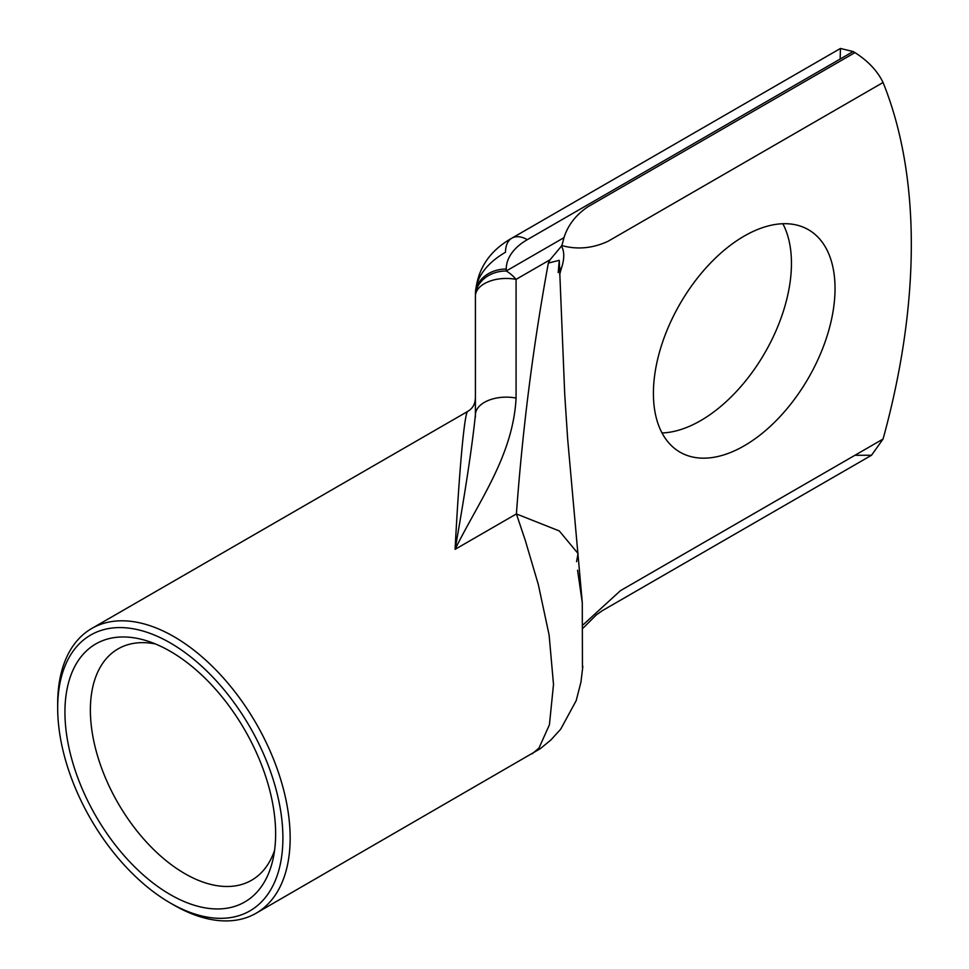 <?xml version="1.0" encoding="UTF-8"?>
<svg xmlns="http://www.w3.org/2000/svg" width="969" height="969" viewBox="0 0 969 969"><rect width="100%" height="100%" fill="white"/><g stroke="black" fill="none" stroke-linecap="round" stroke-linejoin="round"><path stroke-width="1.45" d="M282.9 837.967A159.255 91.946 60 0 1 170.29 902.987A159.255 91.946 60 0 1 57.68 707.939A159.255 91.946 60 0 1 170.29 642.931A159.255 91.946 60 0 1 282.9 837.967M172.082 904.016A164.391 94.914 -120 0 0 173.923 905.082A164.391 94.914 -120 0 0 256.119 913.222A164.391 94.914 -120 0 0 290.155 837.967A164.391 94.914 -120 0 0 226.383 681.377A164.391 94.914 -120 0 0 91.728 628.493A164.391 94.914 -120 0 0 57.68 703.748A164.391 94.914 -120 0 0 57.692 705.868M275.632 833.776A148.984 86.011 -120 0 0 146.646 640.775A148.984 86.011 -120 0 0 65.238 721.481A148.984 86.011 -120 0 0 162.344 889.663A148.984 86.011 -120 0 0 272.943 859.527A148.984 86.011 -120 0 0 275.632 833.776M91.728 628.493L467.712 411.425C464.49 412.54 459.161 470.764 455.091 549.338C478.965 500.9 513.025 455.709 516.077 398.065L516.077 279.375L550.053 259.765L561.899 245.581C577.27 249.808 592.64 248.379 608.011 241.305L883.062 82.51C877.49 70.991 868.127 61.011 854.949 52.605L588.038 206.7C576.022 214.718 568.004 225.038 563.97 237.659L506.242 270.993A30.826 17.793 60 0 1 516.077 279.375A30.826 17.708 0 0 0 475.416 296.163L475.416 414.853A30.826 17.708 0 0 1 516.077 398.065M576.555 561.693L578.081 553.553L559.258 530.927L516.404 513.933L525.331 540.52L538.328 584.561L549.12 635.058L553.505 684.465L549.423 724.776L539.018 747.995L532.272 753.785M274.578 850.31A133.565 77.12 60 0 1 251.601 880.24A133.565 77.12 60 0 1 118.036 803.131A133.565 77.12 60 0 1 118.036 648.903A133.565 77.12 60 0 1 155.452 643.961M854.949 455.273L871.519 455.26L883.062 439.042L620.475 590.642L582.963 624.957M883.062 439.042A616.466 355.914 120 0 0 883.062 82.51M559.646 274.566L561.426 268.231C564.552 258.808 564.539 251.371 561.366 245.908M653.409 393.366A128.429 74.153 -60 0 1 709.478 264.113A128.429 74.153 -60 0 1 808.437 229.714A128.429 74.153 -60 0 1 808.437 378.007A128.429 74.153 -60 0 1 680.008 452.16A128.429 74.153 -60 0 1 653.409 393.366M561.899 245.581L563.97 237.659M475.416 413.46L475.416 296.163A30.826 25.17 180 0 1 506.242 270.993L506.242 269.031A30.826 25.17 180 0 0 475.416 294.188C476.954 269.673 489.115 250.995 511.898 238.144A30.826 17.793 60 0 1 527.306 239.67L853.132 51.551L840.45 48.45L840.147 59.012M854.949 52.605L853.132 51.551M550.053 259.765L548.345 263.083C533.18 345.582 522.533 429.206 516.404 513.933L455.091 549.338C465.338 491.586 472.109 446.757 475.416 414.853L475.416 414.902M475.391 417.021L475.416 398.029C475.113 399.761 475.5 406.859 467.7 411.389M662.033 432.973A128.429 74.153 120 0 0 764.856 352.837A128.429 74.153 120 0 0 782.831 223.73M582.442 667.568L582.284 602.633L577.56 570.196M561.426 268.231A15.407 5.015 15.9 0 0 559.488 268.655M548.345 263.083L559.27 260.322L558.192 272.592M582.284 602.621L567.677 439.236L564.745 394.758L559.27 260.322M506.242 269.031A71.924 41.522 180 0 1 527.306 239.67M840.45 48.45L511.898 238.144A30.826 17.793 60 0 0 505.515 252.255A102.738 59.315 0 0 0 475.416 294.188M170.29 902.987L173.923 905.082M57.68 707.939L57.68 703.748M256.119 913.222L540.23 748.722L550.792 740.074L560.724 729.148L576.204 700.611L580.94 682.115L582.853 666.272M582.987 628.191L596.298 614.927L602.124 610.785L871.519 455.26M475.416 398.029L475.391 417.13"/></g></svg>
